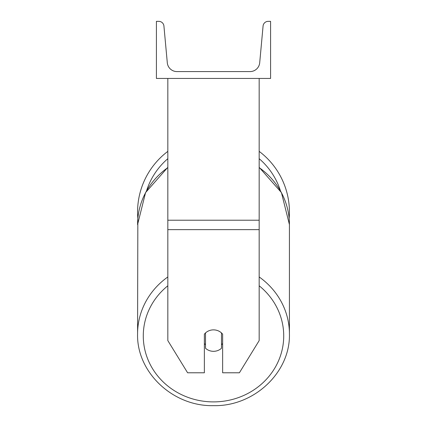 <?xml version="1.0" encoding="UTF-8"?>
<svg xmlns="http://www.w3.org/2000/svg" width="427" height="427" viewBox="0 0 427 427"><rect width="100%" height="100%" fill="white"/><g stroke="black" fill="none" stroke-linecap="round" stroke-linejoin="round"><path stroke-width="0.64" d="M259.173 229.641L167.827 229.641L167.827 340.597L187.608 372.782L204.368 372.782L204.368 334.16A11.417 10.728 0 0 1 213.5 329.868A11.417 10.728 0 0 1 222.632 334.16L222.632 372.782L239.392 372.782L259.173 340.597L259.173 78.44M167.827 229.641L167.827 78.44M289.426 212.027A75.926 75.926 0 0 0 259.173 151.371A75.926 75.926 0 0 1 289.154 218.501L289.426 224.613A75.926 71.346 0 0 0 259.173 167.614M167.827 276.958A75.926 71.346 180 0 0 137.574 333.957L137.846 218.501A75.926 75.926 0 0 1 167.827 151.371A75.926 75.926 0 0 0 137.574 212.027M270.59 78.44L156.41 78.44L156.41 21.35L158.807 21.35A5.14 5.14 0 0 1 163.925 26.02L167.299 62.769A9.704 9.704 0 0 0 176.965 71.587L250.035 71.587A9.704 9.704 0 0 0 259.701 62.769L263.075 26.02A5.14 5.14 0 0 1 268.193 21.35L270.59 21.35L270.59 78.44M213.5 329.868A11.417 10.728 180 0 0 205.51 332.932L205.51 348.256A11.417 10.728 180 0 0 213.5 351.325A11.417 10.728 180 0 0 221.49 348.256L221.49 332.932A11.417 10.728 180 0 0 213.5 329.868M204.368 343.516A11.417 10.728 180 0 0 205.51 344.744M221.49 344.744A11.417 10.728 180 0 0 222.632 343.516M259.173 220.22L167.827 220.22M280.411 190.72A70.22 70.22 0 0 0 259.173 158.689M167.827 158.689A70.22 70.22 0 0 0 146.589 190.72M259.173 285.791A70.22 65.982 0 0 1 279.365 358.787A70.22 65.982 0 0 1 213.5 401.892A70.22 65.982 0 0 1 147.635 358.787A70.22 65.982 0 0 1 167.827 285.791M167.827 167.336L145.57 192.582L137.574 224.613A75.926 71.346 0 0 1 167.827 167.614M259.173 167.336L281.43 192.582L289.426 224.613L289.426 333.957C290.451 372.403 253.948 406.648 213.5 405.65C253.948 406.648 290.451 372.403 289.426 333.957A75.926 71.346 180 0 0 259.173 276.958M213.5 405.65C173.052 406.648 136.549 372.403 137.574 333.957C136.549 372.403 173.052 406.648 213.5 405.65"/></g></svg>

